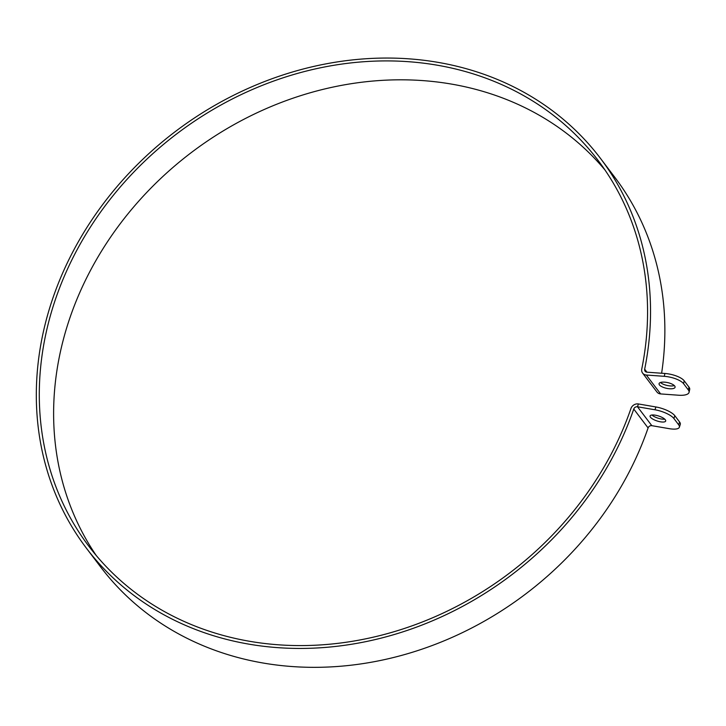 <?xml version="1.0" encoding="UTF-8"?>
<svg xmlns="http://www.w3.org/2000/svg" width="726" height="726" viewBox="0 0 726 726"><rect width="100%" height="100%" fill="white"/><g stroke="black" fill="none" stroke-linecap="round" stroke-linejoin="round"><path stroke-width="1.09" d="M669.581 388.764A8.204 2.913 12.6 0 1 659.063 383.673A8.204 2.913 12.6 0 1 667.702 382.62A8.204 2.913 12.6 0 1 675.08 387.239A8.204 2.913 12.6 0 1 669.581 388.764M660.469 382.493A8.204 2.913 -167.4 0 0 670.216 385.914A8.204 2.913 -167.4 0 0 674.309 385.579M651.93 415.009A8.204 2.605 -162 0 0 661.313 418.993A8.204 2.605 -162 0 0 664.762 419.174M660.397 421.806A8.204 2.605 18 0 1 650.088 415.962A8.204 2.605 18 0 1 658.691 416.025A8.204 2.605 18 0 1 665.688 421.035A8.204 2.605 18 0 1 660.397 421.806M688.348 389.971A15.618 5.545 12.6 0 1 689.065 392.321A15.618 5.545 12.6 0 1 678.592 395.225L660.642 393.928A6.253 5.391 142.8 0 1 656.939 392.004L642.61 373.1A6.253 5.391 -37.2 0 0 646.322 375.033L664.272 376.322A15.618 5.545 12.6 0 1 683.574 383.664L688.348 389.971L688.983 387.112L684.21 380.814A15.618 5.545 -167.4 0 0 664.907 373.473L646.957 372.184A3.122 2.695 142.8 0 1 644.67 369.18A322.571 278.221 -37.2 0 0 600.493 158.413A322.571 278.221 -37.2 0 0 175.365 131.524A322.571 278.221 -37.2 0 0 86.34 548.094A322.571 278.221 -37.2 0 0 381.232 638.1A322.571 278.221 -37.2 0 0 633.762 409.056A3.122 2.695 142.8 0 1 637.492 406.778L654.97 409.782A15.618 4.964 18 0 1 673.9 418.512L674.808 415.689A15.618 4.964 -162 0 0 655.887 406.959L638.408 403.955A6.253 5.391 -37.2 0 0 630.948 408.511A319.449 275.526 142.8 0 1 380.86 635.341A319.449 275.526 142.8 0 1 88.826 546.206A319.449 275.526 142.8 0 1 176.99 133.675A319.449 275.526 142.8 0 1 598.006 160.301A319.449 275.526 142.8 0 1 641.757 369.026A6.253 5.391 -37.2 0 0 642.61 373.1M689.065 392.321L689.7 389.463A15.618 5.545 -167.4 0 0 688.983 387.112M679.59 421.997L678.674 424.81A15.618 4.964 18 0 1 679.373 427.206L680.289 424.392A15.618 4.964 -162 0 0 679.59 421.997L674.808 415.689M679.373 427.206A15.618 4.964 18 0 1 669.29 428.676L651.821 425.672A3.122 2.695 142.8 0 0 648.091 427.95A322.571 278.221 -37.2 0 1 395.552 656.994A322.571 278.221 -37.2 0 1 100.66 566.997L86.34 548.094M678.674 424.81L673.9 418.512M604.93 169.929A319.449 275.526 -37.2 0 0 191.319 152.569A319.449 275.526 -37.2 0 0 96.231 555.481M661.622 373.237A322.571 278.221 -37.2 0 0 614.813 177.316L600.493 158.413M660.642 393.928L646.322 375.033M655.887 406.959L654.97 409.782M638.408 403.955L637.492 406.778L651.821 425.672M683.574 383.664L684.21 380.814M664.907 373.473L664.272 376.322M633.762 409.056L648.091 427.95M644.67 369.18L646.948 372.184"/></g></svg>
